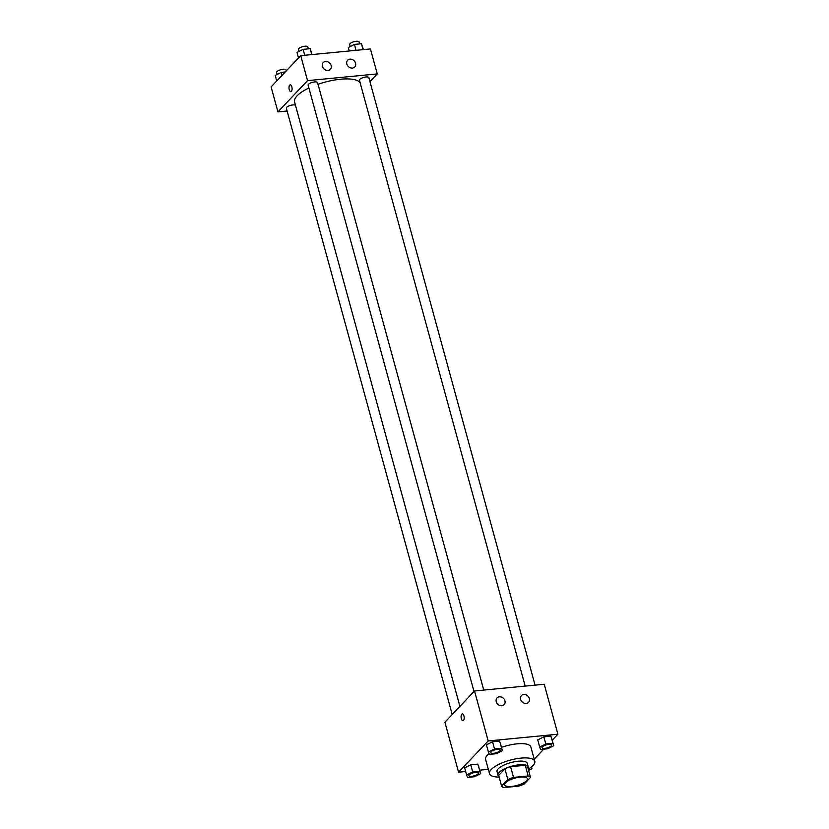 <?xml version="1.0" encoding="UTF-8"?>
<svg xmlns="http://www.w3.org/2000/svg" width="829" height="829" viewBox="0 0 829 829"><rect width="100%" height="100%" fill="white"/><g stroke="black" fill="none" stroke-linecap="round" stroke-linejoin="round"><path stroke-width="1.24" d="M505.597 782.773A11.73 3.793 -15.3 0 1 517.824 777.457A11.73 3.793 -15.3 0 1 527.368 778.669A11.73 3.793 -15.3 0 1 517.047 785.426A11.73 3.793 -15.3 0 1 504.737 784.856A11.73 3.793 -15.3 0 1 505.597 782.773M503.897 787.55L518.571 786.13A15.14 4.901 -15.3 0 0 524.26 783.965L530.487 777.384A15.14 4.901 -15.3 0 0 528.197 775.975L513.524 777.395A15.14 4.901 -15.3 0 0 507.835 779.571L501.607 786.141A15.14 4.901 -15.3 0 0 503.897 787.55M528.197 775.975L525.265 765.271L510.591 766.69L513.524 777.395M507.835 779.571L504.913 768.856L498.675 775.436L501.607 786.141M504.913 768.856A15.14 4.901 -15.3 0 1 510.591 766.69M525.265 765.271A15.14 4.901 -15.3 0 1 527.565 766.68L530.487 777.384M528.021 768.369A15.647 5.057 164.7 0 0 528.208 766.929A15.647 5.057 164.7 0 0 519.037 764.804A15.647 5.057 164.7 0 0 498.032 775.188A15.647 5.057 164.7 0 0 498.913 776.327M498.032 775.188L497.058 771.612A15.647 5.057 -15.3 0 1 498.198 768.835A15.647 5.057 -15.3 0 1 518.063 761.24A15.647 5.057 -15.3 0 1 527.234 763.364L528.208 766.929M499.12 777.074A23.461 7.596 -15.3 0 1 489.514 773.675A23.461 7.596 -15.3 0 1 491.234 769.509A23.461 7.596 -15.3 0 1 515.69 758.877A23.461 7.596 -15.3 0 1 534.778 761.291A23.461 7.596 -15.3 0 1 528.228 769.115M489.514 773.675L485.607 759.405A23.461 7.596 -15.3 0 1 487.328 755.229A23.461 7.596 -15.3 0 1 489.048 753.675M501.576 747.333A23.461 7.596 -15.3 0 1 530.871 747.022L534.778 761.291M552.269 740.162L557.896 734.225L488.188 740.95L458.572 772.193L465.639 771.519M479.732 770.162L488.322 769.333M534.208 759.219L543.751 749.147M502.478 750.639L499.597 741.105L492.55 741.789L486.436 744.867L488.395 751.996L489.328 754.4L496.364 753.716L502.478 750.639L501.545 748.245L494.509 748.929L488.395 751.996M553.782 745.696L550.902 736.162L543.855 736.846L537.741 739.914L539.7 747.053L540.632 749.447L547.668 748.774L553.782 745.696L552.85 743.302L545.814 743.976L539.7 747.053M480.685 773.644L477.794 764.11L470.758 764.794L464.644 767.861L466.592 775.001L467.525 777.395L474.571 776.721L480.685 773.644L479.753 771.25L472.706 771.923L466.592 775.001M488.188 740.95L474.52 690.971L544.228 684.257L557.896 734.225M474.52 690.971L444.904 722.225L458.572 772.193M463.939 715.945A3.42 1.523 84.5 0 1 462.976 720.712A3.42 1.523 84.5 0 1 461.121 717.458A3.42 1.523 84.5 0 1 462.313 713.904A3.42 1.523 84.5 0 1 463.939 715.945M462.313 713.904A3.42 1.523 -95.5 0 0 461.131 717.458A3.42 1.523 -95.5 0 0 462.976 720.712M523.773 694.474A4.891 4.083 -136.5 0 1 528.757 697.158A4.891 4.083 -136.5 0 1 528.539 702.298A4.891 4.083 -136.5 0 1 522.187 701.894A4.891 4.083 -136.5 0 1 521.441 695.572A4.891 4.083 -136.5 0 1 523.773 694.474M499.369 696.826A4.891 4.083 -136.5 0 1 504.364 699.51A4.891 4.083 -136.5 0 1 504.146 704.65A4.891 4.083 -136.5 0 1 497.783 704.246A4.891 4.083 -136.5 0 1 497.048 697.925A4.891 4.083 -136.5 0 1 499.369 696.826M459.908 706.391L294.554 101.946A34.258 11.088 -15.3 0 1 297.062 95.853A34.258 11.088 -15.3 0 1 308.906 87.998M318.025 84.278A34.258 11.088 -15.3 0 1 360.128 82.755M295.445 105.21A4.891 1.585 164.7 0 0 289.953 105.563A4.891 1.585 164.7 0 0 286.337 108.174L452.209 714.515M525.182 686.091L359.434 80.226A4.891 1.585 -15.3 0 1 359.796 79.356A4.891 1.585 -15.3 0 1 364.884 77.138A4.891 1.585 -15.3 0 1 368.864 77.646L535.057 685.137M474.012 691.521L308.129 85.169A4.891 1.585 -15.3 0 1 308.492 84.299A4.891 1.585 -15.3 0 1 313.58 82.092A4.891 1.585 -15.3 0 1 317.559 82.589L483.753 690.091M307.549 80.641L377.257 73.926L370.428 48.942L300.72 55.657L307.549 80.641L277.933 111.894L287.114 111.013M369.952 81.636L377.257 73.926M355.548 63.191A4.891 4.083 -136.5 0 1 354.739 66.973A4.891 4.083 -136.5 0 1 348.377 66.579A4.891 4.083 -136.5 0 1 347.641 60.248A4.891 4.083 -136.5 0 1 349.962 59.149A4.891 4.083 -136.5 0 1 355.548 63.191M322.429 66.382A4.891 4.083 -136.5 0 1 323.237 62.6A4.891 4.083 -136.5 0 1 325.569 61.501A4.891 4.083 -136.5 0 1 330.553 64.185A4.891 4.083 -136.5 0 1 330.336 69.325A4.891 4.083 -136.5 0 1 325.901 70.133A4.891 4.083 -136.5 0 1 322.429 66.382M300.72 55.657L271.104 86.91L277.933 111.894M290.223 84.838A3.42 1.523 -95.5 0 0 289.694 85.118A3.42 1.523 84.5 0 1 290.223 84.838A3.42 1.523 84.5 0 1 292.067 88.102A3.42 1.523 84.5 0 1 290.875 91.656A3.42 1.523 84.5 0 1 289.124 89.014A3.42 1.523 84.5 0 1 289.694 85.118A3.42 1.523 -95.5 0 0 289.124 89.014A3.42 1.523 -95.5 0 0 290.886 91.656M285.249 71.988L281.332 72.361L275.218 75.439L276.731 80.973M281.332 72.361L282.129 75.273M277.114 74.486L276.565 72.475A4.891 1.585 -15.3 0 1 276.927 71.615A4.891 1.585 -15.3 0 1 282.026 69.398A4.891 1.585 -15.3 0 1 285.995 69.905L286.274 70.9M312.056 54.569L310.17 48.683L303.124 49.367L297.01 52.434L298.523 57.968M310.17 48.683L311.787 54.59M303.124 49.367L304.74 55.274M298.917 51.481L298.367 49.481A4.891 1.585 -15.3 0 1 298.72 48.61A4.891 1.585 -15.3 0 1 303.818 46.393A4.891 1.585 -15.3 0 1 307.797 46.901L308.336 48.859M363.361 49.616L361.475 43.74L354.429 44.414L348.315 47.491L349.268 50.973M361.475 43.74L363.092 49.647M354.429 44.414L356.045 50.32M350.221 46.538L349.672 44.538A4.891 1.585 -15.3 0 1 350.025 43.668A4.891 1.585 -15.3 0 1 355.123 41.45A4.891 1.585 -15.3 0 1 359.102 41.958L359.641 43.916M468.934 775.643L468.924 775.612A4.891 1.585 -15.3 0 1 468.924 775.612A4.891 1.585 -15.3 0 1 469.287 774.742A4.891 1.585 -15.3 0 1 474.375 772.535A4.891 1.585 -15.3 0 1 478.354 773.032A4.891 1.585 -15.3 0 1 478.354 773.042L478.364 773.063A4.891 1.585 -15.3 0 1 474.064 775.882A4.891 1.585 -15.3 0 1 468.934 775.643A4.891 1.585 -15.3 0 1 469.287 774.773A4.891 1.585 -15.3 0 1 474.385 772.555A4.891 1.585 -15.3 0 1 478.364 773.063M478.727 766.504L479.753 771.25M477.794 764.11L470.758 764.794L472.706 771.923M470.758 764.794L464.644 767.861M528.581 770.41L531.99 768.701L531.337 767.022M531.493 766.898L531.99 768.701M529.679 768.214A4.891 1.585 -15.3 0 1 528.384 769.695M490.716 752.608L490.727 752.639A4.891 1.585 -15.3 0 1 491.089 751.768A4.891 1.585 -15.3 0 1 496.177 749.53A4.891 1.585 -15.3 0 1 500.156 750.027A4.891 1.585 -15.3 0 1 500.156 750.048A4.891 1.585 -15.3 0 1 495.866 752.877A4.891 1.585 -15.3 0 1 490.727 752.639A4.891 1.585 -15.3 0 1 490.716 752.608A4.891 1.585 -15.3 0 1 491.079 751.737A4.891 1.585 -15.3 0 1 496.188 749.561A4.891 1.585 -15.3 0 1 500.156 750.058L500.156 750.058M500.529 743.509L501.545 748.245M499.597 741.105L492.55 741.789L494.509 748.929M492.55 741.789L486.436 744.867M542.031 747.696L542.021 747.665A4.891 1.585 -15.3 0 1 542.021 747.665A4.891 1.585 -15.3 0 1 542.384 746.794A4.891 1.585 -15.3 0 1 547.482 744.587A4.891 1.585 -15.3 0 1 551.451 745.084A4.891 1.585 -15.3 0 1 551.461 745.095A4.891 1.585 -15.3 0 1 547.161 747.934A4.891 1.585 -15.3 0 1 542.031 747.696A4.891 1.585 -15.3 0 1 542.394 746.825A4.891 1.585 -15.3 0 1 547.482 744.608A4.891 1.585 -15.3 0 1 551.461 745.116L551.451 745.084M551.834 738.556L552.85 743.302M550.902 736.162L543.855 736.846L545.814 743.976M543.855 736.846L537.741 739.914"/></g></svg>
